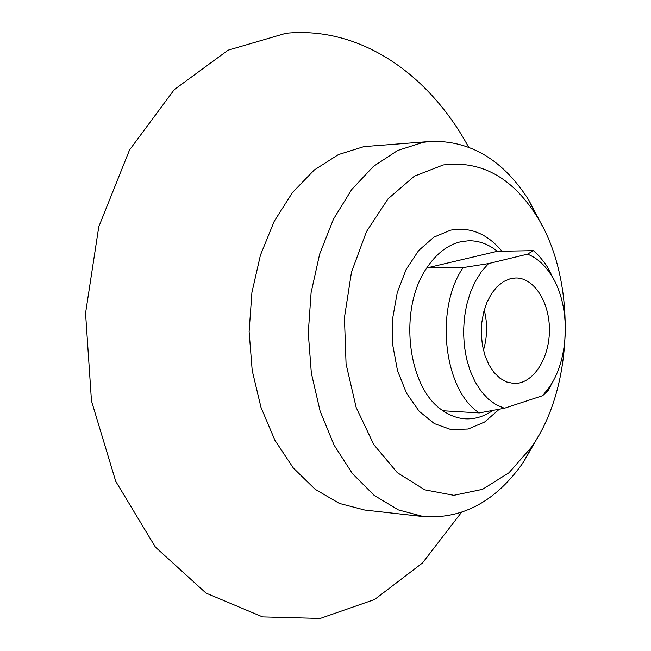 <?xml version="1.0" encoding="UTF-8"?>
<svg xmlns="http://www.w3.org/2000/svg" width="651" height="651" viewBox="0 0 651 651"><rect width="100%" height="100%" fill="white"/><g stroke="black" fill="none" stroke-linecap="round" stroke-linejoin="round"><path stroke-width="0.98" d="M468.549 147.053C428.911 74.019 360.158 25.991 285.952 33.274L228.086 50.192L174.224 89.675L129.516 149.999L98.773 226.792L85.558 313.221L91.474 400.935L115.732 481.333L155.394 547.092L206.033 593.102L262.597 616.904L320.194 618.45L374.585 599.506L422.466 563.001L461.404 512.451M554.595 280.988L547.857 267.675L545.09 263.46L539.004 255.933L533.438 250.651L497.34 251.294C488.486 244.149 478.924 240.642 468.655 240.764L460.778 241.741C447.709 244.841 436.365 253.573 426.747 267.96C397.997 309.013 407.469 388.574 443.062 410.773L479.307 412.913L504.37 408.267L542.625 395.686L548.264 390.388L552.626 381.974M510.392 278.669L503.508 281.582L497.104 286.66L491.489 293.691L486.907 302.389L483.595 312.374L481.691 323.189L481.292 334.354L482.424 345.347L485.019 355.674L488.966 364.877L494.06 372.535L500.082 378.329L506.747 382.015L513.761 383.472C532.437 384.424 549.005 359.645 549.403 331.4C550.111 303.163 534.52 277.749 515.82 277.969L510.392 278.669M484.23 309.998C487.623 323.482 487.363 336.892 483.449 350.238M542.625 395.686L549.525 387.011C569.633 358.017 570.658 305.588 551.698 275.829C545.05 265.128 537.002 257.902 527.538 254.142L488.519 263.59L481.431 271.613L475.287 281.411L470.282 292.69L466.58 305.132L464.309 318.355L463.528 331.953L464.277 345.518L466.515 358.628L470.185 370.875L475.149 381.909L481.26 391.397L488.315 399.079L496.095 404.751L504.37 408.267M533.438 250.651L527.538 254.142M497.34 251.294L426.747 267.96L463.105 267.585C434.412 309.363 443.836 390.38 479.307 412.913M488.519 263.59L463.105 267.585M443.062 410.773C450.118 415.631 457.482 418.308 465.18 418.805C474.807 419.317 483.962 416.567 492.652 410.561M443.282 164.955L414.427 176.144L388.102 198.783L366.48 231.585L351.467 272.248L344.436 317.615L346.063 363.966L356.162 407.461L373.788 444.609L397.313 472.667L424.729 489.829L453.845 495.321L482.554 489.324L508.968 472.764L531.509 447.164C574.524 385.823 576.631 277.993 536.042 215.025C511.458 176.95 480.536 160.26 443.282 164.955M542.34 226.003L528.815 200.126C503.142 159.967 470.535 140.396 430.995 141.413L423.052 142.357L397.631 150.503L373.471 166.371L351.703 189.547L333.434 219.2L319.649 254.093L311.097 292.633L308.273 332.962L311.341 373.096L320.097 411.074L334.044 445.072L352.403 473.57L374.195 495.427L398.331 509.879L423.663 516.617C463.138 519.181 496.485 500.896 523.705 461.762L538.222 436.439M430.995 141.413L363.925 146.613L338.439 154.58L314.238 170.025L292.462 192.541L274.201 221.324L260.433 255.159L251.913 292.519L249.113 331.611L252.197 370.525L260.978 407.347L274.95 440.345L293.341 468.036L315.174 489.3L339.358 503.418L364.772 510.042L423.663 516.617M501.978 251.213C487.16 233.636 470.03 226.621 450.59 230.161L433.843 237.184L418.658 250.529L406.143 269.4L397.248 292.559L392.659 318.404L392.748 345.063L397.492 370.598L406.517 393.171L419.122 411.229L434.339 423.606L451.086 429.611L468.199 429.017L484.572 422.043L499.195 409.316M551.698 275.829L547.857 267.675M549.525 387.011L546.889 392.089M536.042 215.025L528.815 200.126M531.509 447.164L523.705 461.762"/></g></svg>
